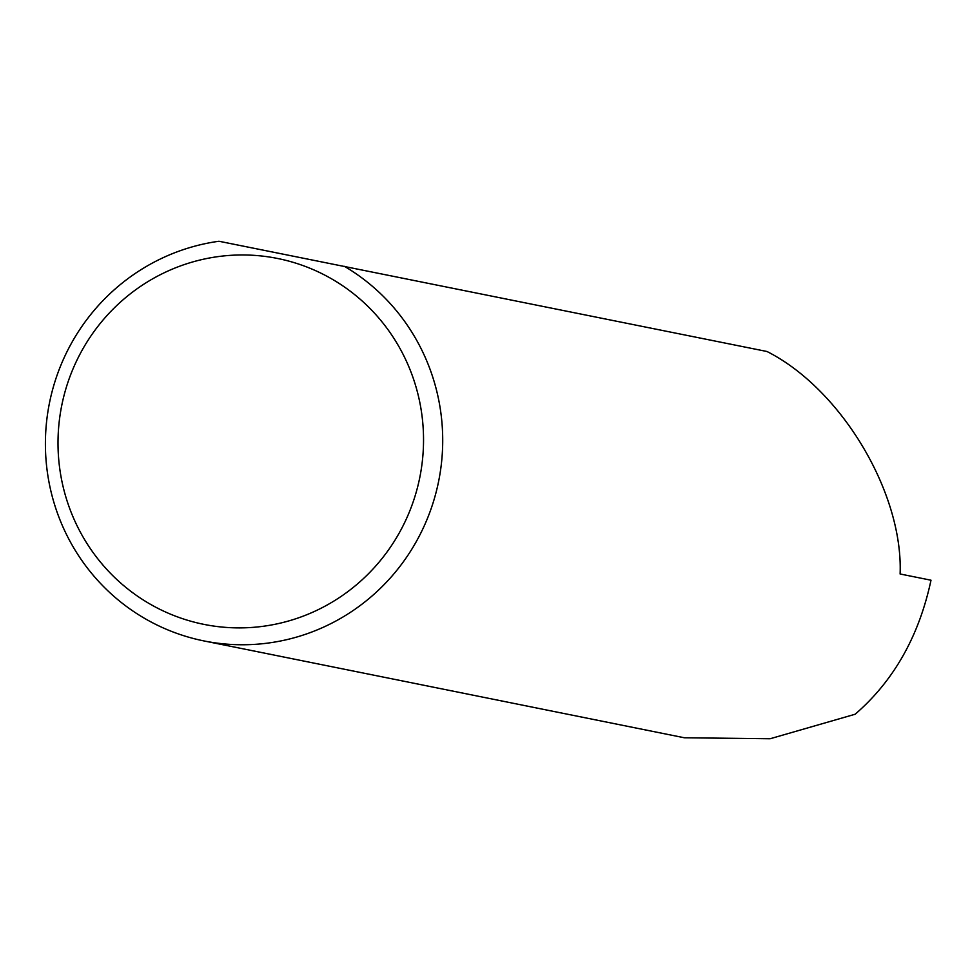 <?xml version="1.0" encoding="UTF-8"?>
<svg xmlns="http://www.w3.org/2000/svg" width="980" height="980" viewBox="0 0 980 980"><rect width="100%" height="100%" fill="white"/><g stroke="black" fill="none" stroke-linecap="round" stroke-linejoin="round"><path stroke-width="1.47" d="M419.844 477.199A186.617 182.611 -78.6 0 0 277.34 258.426A186.617 182.611 -78.6 0 0 61.703 405.659A186.617 182.611 -78.6 0 0 204.208 624.432A186.617 182.611 -78.6 0 0 419.844 477.199M344.397 266.315A202.848 198.487 101.4 0 1 438.697 480.972A202.848 198.487 101.4 0 1 203.963 640.932A202.848 198.487 101.4 0 1 49.417 403.209A202.848 198.487 101.4 0 1 218.969 241.252L766.997 351.502C841.22 389.011 903.291 492.756 900.106 573.986L931 580.209C919.056 636.13 893.772 680.806 855.173 714.224L770.109 738.749L684.322 737.769L203.963 640.932"/></g></svg>
